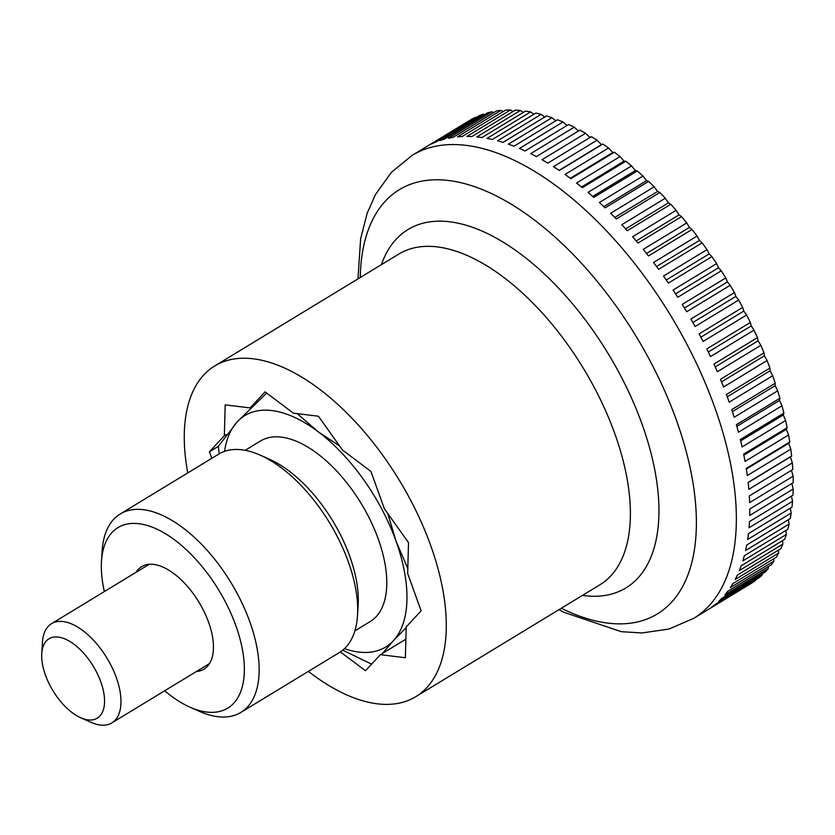 <?xml version="1.0" encoding="UTF-8"?>
<svg xmlns="http://www.w3.org/2000/svg" width="835" height="835" viewBox="0 0 835 835"><rect width="100%" height="100%" fill="white"/><g stroke="black" fill="none" stroke-linecap="round" stroke-linejoin="round"><path stroke-width="1.25" d="M187.75 472.934A193.522 98.321 58.7 0 1 214.762 365.928A193.522 98.321 58.7 0 1 253.172 358.789A193.522 98.321 58.7 0 1 416.79 512.439A193.522 98.321 58.7 0 1 415.788 696.682A193.522 98.321 58.7 0 1 377.389 703.822A193.522 98.321 58.7 0 1 308.365 671.392M597.025 140.207A673.96 580.137 -117.3 0 1 601.409 144.653A673.96 20.322 149.7 0 1 602.839 144.037L559.314 170.486A270.937 137.66 -121.3 0 0 553.501 166.656L597.025 140.207A270.937 137.66 58.7 0 0 591.337 136.669L547.823 163.117A270.937 137.66 -121.3 0 0 542.04 159.715L585.554 133.266A270.937 137.66 58.7 0 0 579.918 130.145L536.404 156.594A270.937 137.66 -121.3 0 0 530.674 153.64L574.188 127.191A270.937 137.66 58.7 0 0 568.614 124.509L525.1 150.958A270.937 137.66 -121.3 0 0 519.453 148.442L562.967 121.993A270.937 137.66 58.7 0 0 557.477 119.76L513.963 146.209A270.937 137.66 -121.3 0 0 508.411 144.163L551.925 117.714A270.937 137.66 58.7 0 0 546.539 115.94L503.025 142.388A270.937 137.66 -121.3 0 0 497.597 140.802L541.111 114.364A270.937 137.66 58.7 0 0 535.861 113.049L492.347 139.497A270.937 137.66 -121.3 0 0 487.055 138.391L530.569 111.942A270.937 137.66 58.7 0 0 525.466 111.097L481.952 137.545A270.937 137.66 -121.3 0 0 479.373 137.201A270.937 137.66 -121.3 0 0 476.827 136.919L520.341 110.471A673.96 533.575 -161.4 0 1 523.357 112.381M559.001 609.644L564.011 612.337L621.292 631.678L641.927 632.951L668.918 629.068L693.655 618.391A270.937 137.66 58.7 0 0 714.426 406.488A270.937 137.66 58.7 0 0 465.993 145.342A270.937 137.66 58.7 0 0 412.219 155.331L425.61 147.19A270.937 137.66 -121.3 0 1 427.927 145.843L471.441 119.395A270.937 137.66 58.7 0 1 475.251 117.432L431.737 143.881A270.937 137.66 -121.3 0 1 435.755 142.096L479.28 115.647A270.937 137.66 58.7 0 1 483.34 114.144L439.826 140.593A270.937 137.66 -121.3 0 1 444.105 139.288L487.619 112.84A270.937 137.66 58.7 0 1 491.93 111.796L448.416 138.245A270.937 137.66 -121.3 0 1 452.935 137.42L496.449 110.971A270.937 137.66 58.7 0 1 500.979 110.397L457.465 136.846A270.937 137.66 -121.3 0 1 462.204 136.502L505.718 110.053A270.937 137.66 58.7 0 1 510.467 109.959L466.953 136.408A270.937 137.66 -121.3 0 1 471.89 136.543L515.404 110.095A270.937 137.66 58.7 0 1 520.341 110.471M427.071 146.334L467.694 121.639A673.96 411.937 175.8 0 1 467.736 121.649M41.75 653.659L42.449 642.261A58.053 29.496 58.7 0 1 51.52 623.672A58.053 29.496 58.7 0 1 63.042 621.532A58.053 29.496 58.7 0 1 112.13 667.624A58.053 29.496 58.7 0 1 111.827 722.901A58.053 29.496 58.7 0 1 100.304 725.041A58.053 29.496 58.7 0 1 91.151 722.39L80.713 717.756A46.447 23.599 -121.3 0 0 88.03 719.885A46.447 23.599 -121.3 0 0 100.805 681.851A46.447 23.599 -121.3 0 0 58.22 637.074A46.447 23.599 -121.3 0 0 41.75 653.659A46.447 23.599 -121.3 0 0 80.713 717.756M475.251 117.432A673.96 436.809 178.8 0 1 475.929 117.683M483.34 114.144A673.96 459.949 -177.9 0 1 484.592 114.677M491.93 111.796A673.96 481.284 -174.3 0 1 493.704 112.641M500.979 110.397A673.96 500.708 -170.4 0 1 503.213 111.577M510.467 109.959A673.96 518.159 -166.1 0 1 513.118 111.493M530.569 111.942A673.96 546.873 -156.3 0 1 533.92 114.228M541.111 114.364A673.96 558.02 -150.7 0 1 544.744 117.025M551.925 117.714A673.96 566.965 -144.7 0 1 555.807 120.772M562.967 121.993A673.96 573.666 -138.2 0 1 567.069 125.448M574.188 127.191A673.96 578.102 -131.4 0 1 578.478 131.022M585.554 133.266A673.96 580.262 -124.4 0 1 589.99 137.493M602.839 144.037A270.937 137.66 58.7 0 1 608.538 147.993A673.96 577.716 -110.4 0 1 612.744 152.513A673.96 56.707 151.6 0 1 614.362 152.231A270.937 137.66 58.7 0 1 620.05 156.573A673.96 573.008 -103.6 0 1 624.079 161.155A673.96 92.873 153.4 0 1 625.864 161.207A270.937 137.66 58.7 0 1 631.531 165.935A673.96 566.047 -97.2 0 1 635.351 170.549A673.96 128.663 155.3 0 1 637.303 170.945A270.937 137.66 58.7 0 1 642.929 176.028A673.96 556.851 -91.2 0 1 646.541 180.663A673.96 163.952 157.2 0 1 648.638 181.393A270.937 137.66 58.7 0 1 654.191 186.821A673.96 545.464 -85.7 0 1 657.583 191.445A673.96 198.594 159.2 0 1 659.817 192.52A270.937 137.66 58.7 0 1 665.276 198.26A673.96 531.916 -80.6 0 1 668.438 202.863A673.96 232.454 161.2 0 1 670.797 204.272A270.937 137.66 58.7 0 1 676.141 210.316A673.96 516.27 -76 0 1 679.074 214.856A673.96 265.394 163.3 0 1 681.537 216.62A270.937 137.66 58.7 0 1 686.746 222.924A673.96 498.589 -71.7 0 1 689.439 227.402A673.96 297.291 165.6 0 1 691.996 229.489A270.937 137.66 58.7 0 1 697.048 236.044A673.96 478.935 -67.9 0 1 699.49 240.428A673.96 328.009 167.9 0 1 702.131 242.849A270.937 137.66 58.7 0 1 707.015 249.623A673.96 457.392 -64.3 0 1 709.197 253.903A673.96 357.432 170.4 0 1 711.9 256.637A270.937 137.66 58.7 0 1 716.587 263.609A673.96 434.043 -61.1 0 1 718.528 267.753A673.96 385.446 173 0 1 721.273 270.811A270.937 137.66 58.7 0 1 725.74 277.94A673.96 408.993 -58.1 0 1 727.421 281.938A673.96 411.937 175.8 0 1 730.197 285.299A270.937 137.66 58.7 0 1 734.435 292.574A673.96 382.315 -55.3 0 1 735.854 296.394A673.96 436.809 178.8 0 1 738.651 300.057A270.937 137.66 58.7 0 1 742.649 307.437A673.96 354.134 -52.7 0 1 743.808 311.069A673.96 459.949 -177.9 0 1 746.594 315.014A270.937 137.66 58.7 0 1 750.321 322.477A673.96 324.554 -50.2 0 1 751.229 325.901A673.96 481.284 -174.3 0 1 753.995 330.128A270.937 137.66 58.7 0 1 757.449 337.632A673.96 293.69 -47.9 0 1 758.096 340.837A673.96 500.708 -170.4 0 1 760.831 345.314A270.937 137.66 58.7 0 1 763.994 352.85A673.96 261.679 -45.7 0 1 764.39 355.814A673.96 518.159 -166.1 0 1 767.073 360.543A270.937 137.66 58.7 0 1 769.933 368.068A673.96 228.623 -43.6 0 1 770.079 370.782A673.96 533.575 -161.4 0 1 772.688 375.729A270.937 137.66 58.7 0 1 775.235 383.213A673.96 194.67 -41.5 0 1 775.13 385.666A673.96 546.873 -156.3 0 1 777.667 390.832A270.937 137.66 58.7 0 1 779.89 398.243A673.96 159.944 -39.6 0 1 779.546 400.414A673.96 558.02 -150.7 0 1 781.988 405.779A270.937 137.66 58.7 0 1 783.867 413.095A673.96 124.592 -37.7 0 1 783.293 414.974A673.96 566.965 -144.7 0 1 785.62 420.506A270.937 137.66 58.7 0 1 787.165 427.697A673.96 88.75 -35.8 0 1 786.361 429.273A673.96 573.666 -138.2 0 1 788.564 434.972A270.937 137.66 58.7 0 1 789.753 442.007A673.96 52.553 -33.9 0 1 788.741 443.27A673.96 578.102 -131.4 0 1 790.797 449.115A270.937 137.66 58.7 0 1 791.643 455.962A673.96 16.147 -32.1 0 1 790.411 456.912A673.96 580.262 -124.4 0 1 792.321 462.872A270.937 137.66 58.7 0 1 792.801 469.51L749.287 495.959A270.937 137.66 -121.3 0 1 749.6 502.639L793.125 476.19A270.937 137.66 58.7 0 1 793.25 482.599L749.736 509.047A270.937 137.66 -121.3 0 1 749.684 515.466L793.198 489.018A270.937 137.66 58.7 0 1 792.968 495.165L749.454 521.614A270.937 137.66 -121.3 0 1 749.037 527.762L792.551 501.313A270.937 137.66 58.7 0 1 791.966 507.179L748.452 533.628A270.937 137.66 -121.3 0 1 747.669 539.462L791.183 513.014A270.937 137.66 58.7 0 1 790.244 518.566L746.73 545.015A270.937 137.66 -121.3 0 1 745.592 550.526L789.106 524.077A270.937 137.66 58.7 0 1 787.812 529.307L744.298 555.755A270.937 137.66 -121.3 0 1 742.806 560.922L786.319 534.473A270.937 137.66 58.7 0 1 784.681 539.347L741.167 565.796A270.937 137.66 -121.3 0 1 739.319 570.587L782.833 544.138A270.937 137.66 58.7 0 1 780.85 548.647L737.336 575.096A270.937 137.66 -121.3 0 1 735.144 579.5L778.658 553.052A270.937 137.66 58.7 0 1 776.352 557.175L732.838 583.623A270.937 137.66 -121.3 0 1 730.312 587.631L773.826 561.183A270.937 137.66 58.7 0 1 771.196 564.888L727.682 591.337A270.937 137.66 -121.3 0 1 724.832 594.927L768.346 568.478A270.937 137.66 58.7 0 1 765.403 571.777L721.889 598.215A270.937 137.66 -121.3 0 1 718.726 601.367L762.24 574.918A270.937 137.66 58.7 0 1 758.994 577.789L715.48 604.237A270.937 137.66 -121.3 0 1 712.015 606.93L755.529 580.482A270.937 137.66 58.7 0 1 752.001 582.903L708.477 609.352A270.937 137.66 -121.3 0 1 707.047 610.249L693.655 618.391M791.444 470.345A673.96 580.137 -117.3 0 1 793.125 476.19M791.799 483.486A673.96 577.716 -110.4 0 1 793.198 489.018M791.413 496.115A673.96 573.008 -103.6 0 1 792.551 501.313M790.286 508.191A673.96 566.047 -97.2 0 1 791.183 513.014M788.438 519.673A673.96 556.851 -91.2 0 1 789.106 524.077M785.85 530.496A673.96 545.464 -85.7 0 1 786.319 534.473M782.552 540.642A673.96 531.916 -80.6 0 1 782.833 544.138M778.533 550.056A673.96 516.27 -76 0 1 778.658 553.052M773.815 558.719A673.96 498.589 -71.7 0 1 773.826 561.183M768.419 566.579A673.96 478.935 -67.9 0 1 768.346 568.478M762.345 573.635A673.96 457.392 -64.3 0 1 762.24 574.918M755.612 579.834A673.96 434.043 -61.1 0 1 755.529 580.482M792.321 462.872L748.807 489.31A270.937 137.66 -121.3 0 0 748.129 482.411L791.643 455.962M748.139 482.599L790.411 456.912M790.797 449.115L747.283 475.564A270.937 137.66 -121.3 0 0 746.24 468.456L789.753 442.007M746.333 469.051L788.741 443.27M788.564 434.972L745.05 461.421A270.937 137.66 -121.3 0 0 743.651 454.146L787.165 427.697M743.839 455.117L786.361 429.273M785.62 420.506L742.106 446.955A270.937 137.66 -121.3 0 0 740.353 439.544L783.867 413.095M740.676 440.87L783.293 414.974M781.988 405.779L738.464 432.217A270.937 137.66 -121.3 0 0 736.376 424.691L779.89 398.243M736.846 426.361L779.546 400.414M777.667 390.832L734.153 417.281A270.937 137.66 -121.3 0 0 731.721 409.661L775.235 383.213M732.368 411.655L775.13 385.666M772.688 375.729L729.174 402.178A270.937 137.66 -121.3 0 0 726.419 394.506L769.933 368.068M727.254 396.802L770.079 370.782M767.073 360.543L723.559 386.991A270.937 137.66 -121.3 0 0 720.48 379.299L763.994 352.85M721.523 381.866L764.39 355.814M760.831 345.314L717.317 371.763A270.937 137.66 -121.3 0 0 713.935 364.081L757.449 337.632M715.198 366.909L758.096 340.837M753.995 330.128L710.481 356.576A270.937 137.66 -121.3 0 0 706.807 348.926L750.321 322.477M708.299 351.994L751.229 325.901M746.594 315.014L703.08 341.463A270.937 137.66 -121.3 0 0 699.125 333.885L742.649 307.437M700.857 337.173L743.808 311.069M738.651 300.057L695.137 326.506A270.937 137.66 -121.3 0 0 690.921 319.022L734.435 292.574M692.904 322.498L735.854 296.394M730.197 285.299L686.683 311.747A270.937 137.66 -121.3 0 0 682.226 304.389L725.74 277.94M684.46 308.042L727.421 281.938M721.273 270.811L677.749 297.26A270.937 137.66 -121.3 0 0 673.073 290.058L716.587 263.609M675.567 293.857L718.528 267.753M711.9 256.637L668.386 283.086A270.937 137.66 -121.3 0 0 663.491 276.072L707.015 249.623M666.257 279.996L709.197 253.903M702.131 242.849L658.617 269.298A270.937 137.66 -121.3 0 0 653.534 262.493L697.048 236.044M656.56 266.522L699.49 240.428M691.996 229.489L648.482 255.938A270.937 137.66 -121.3 0 0 643.232 249.373L686.746 222.924M646.53 253.475L689.439 227.402M681.537 216.62L638.023 243.068A270.937 137.66 -121.3 0 0 632.627 236.754L676.141 210.316M636.207 240.918L679.074 214.856M670.797 204.272L627.283 230.721A270.937 137.66 -121.3 0 0 621.762 224.709L665.276 198.26M625.613 228.884L668.438 202.863M659.817 192.52L616.293 218.968A270.937 137.66 -121.3 0 0 610.667 213.269L654.191 186.821M614.81 217.434L657.583 191.445M648.638 181.393L605.114 207.842A270.937 137.66 -121.3 0 0 599.405 202.477L642.929 176.028M603.83 206.621L646.541 180.663M637.303 170.945L593.789 197.394A270.937 137.66 -121.3 0 0 588.017 192.384L631.531 165.935M592.725 196.455L635.351 170.549M625.864 161.207L582.35 187.656A270.937 137.66 -121.3 0 0 576.536 183.022L620.05 156.573M581.546 187.009L624.079 161.155M614.362 152.231L570.837 178.68A270.937 137.66 -121.3 0 0 565.013 174.442L608.538 147.993M570.326 178.293L612.744 152.513M559.126 170.35L601.409 144.653M252.191 406.687L250.166 407.918L265.071 391.865L293.44 413.179L318.417 416.216L342.559 450.086L370.917 471.399L384.371 508.765L408.513 542.635L407.668 573.478L421.122 610.844L406.207 626.897L405.372 657.729L380.384 654.692L365.48 670.745L340.388 651.895M211.787 458.321L209.428 451.777L224.344 435.724L226.368 434.482M209.428 451.777L218.332 446.36L219.188 453.833M405.873 639.203L380.384 654.692M224.344 435.724L225.179 404.881L250.166 407.918M382.42 653.461L393.295 640.789A135.468 68.825 58.7 0 1 358.747 652.062A135.468 68.825 58.7 0 1 344.458 648.659M342.726 650.183L371.617 664.138M266.689 393.076L237.255 421.821A135.468 68.825 58.7 0 1 271.803 410.549A135.468 68.825 58.7 0 1 317.999 431.632A135.468 68.825 58.7 0 1 396.02 541.122L387.795 513.567M245.135 450.315L260.405 441.037A105.638 53.67 58.7 0 1 281.374 437.133A105.638 53.67 58.7 0 1 370.688 521.009A105.638 53.67 58.7 0 1 370.145 621.584L354.875 630.863M357.516 615.353L358.152 605.072A105.638 53.67 -121.3 0 0 269.538 459.281L260.113 455.106A116.117 58.993 58.7 0 1 357.516 615.353A116.117 58.993 58.7 0 1 339.386 652.532L240.856 712.422A116.117 58.993 58.7 0 1 217.81 716.701A116.117 58.993 58.7 0 1 199.502 711.389L190.088 707.224A105.638 53.67 58.7 0 1 164.672 690.785M104.365 591.556A105.638 53.67 58.7 0 1 101.473 561.423L102.11 551.142A116.117 58.993 58.7 0 1 120.24 513.963L218.77 454.083A116.117 58.993 58.7 0 1 241.816 449.804A116.117 58.993 58.7 0 1 260.113 455.106M120.24 513.963A116.117 58.993 58.7 0 1 143.276 509.684A116.117 58.993 58.7 0 1 241.451 601.878A116.117 58.993 58.7 0 1 240.856 712.422M101.473 561.423A105.638 53.67 58.7 0 1 138.934 523.712A105.638 53.67 58.7 0 1 235.804 625.53A105.638 53.67 58.7 0 1 206.736 712.046A105.638 53.67 58.7 0 1 190.088 707.224M136.115 572.257A59.995 30.477 58.7 0 1 141.679 566.61A59.995 30.477 58.7 0 1 153.577 564.397A59.995 30.477 58.7 0 1 204.304 612.034A59.995 30.477 58.7 0 1 203.99 669.148A59.995 30.477 58.7 0 1 196.423 671.486M407.804 568.541L396.02 541.122A135.468 68.825 58.7 0 1 393.295 640.789L406.186 627.649M339.657 446.015L317.999 431.632L297.145 413.628M224.542 451.359A135.468 68.825 58.7 0 1 237.255 421.821L218.332 446.36M360.271 277.491A248.266 126.137 58.7 0 1 448.635 180.517A248.266 126.137 58.7 0 1 676.287 419.817A248.266 126.137 58.7 0 1 607.984 623.14A248.266 126.137 58.7 0 1 561.297 608.245M381.376 264.664A209.721 106.556 58.7 0 1 449.668 221.776A209.721 106.556 58.7 0 1 641.969 423.909A209.721 106.556 58.7 0 1 584.281 595.668A209.721 106.556 58.7 0 1 582.402 595.418M214.762 365.928L398.869 254.038A193.522 98.321 58.7 0 1 437.269 246.899A193.522 98.321 58.7 0 1 614.727 433.428A193.522 98.321 58.7 0 1 599.895 584.792L415.788 696.682M209.554 663.501L111.827 722.901M149.246 564.283L51.52 623.672M412.219 155.331L391.354 172.365L375.479 194.513L367.139 213.343L360.626 238.758L357.975 278.89"/></g></svg>
